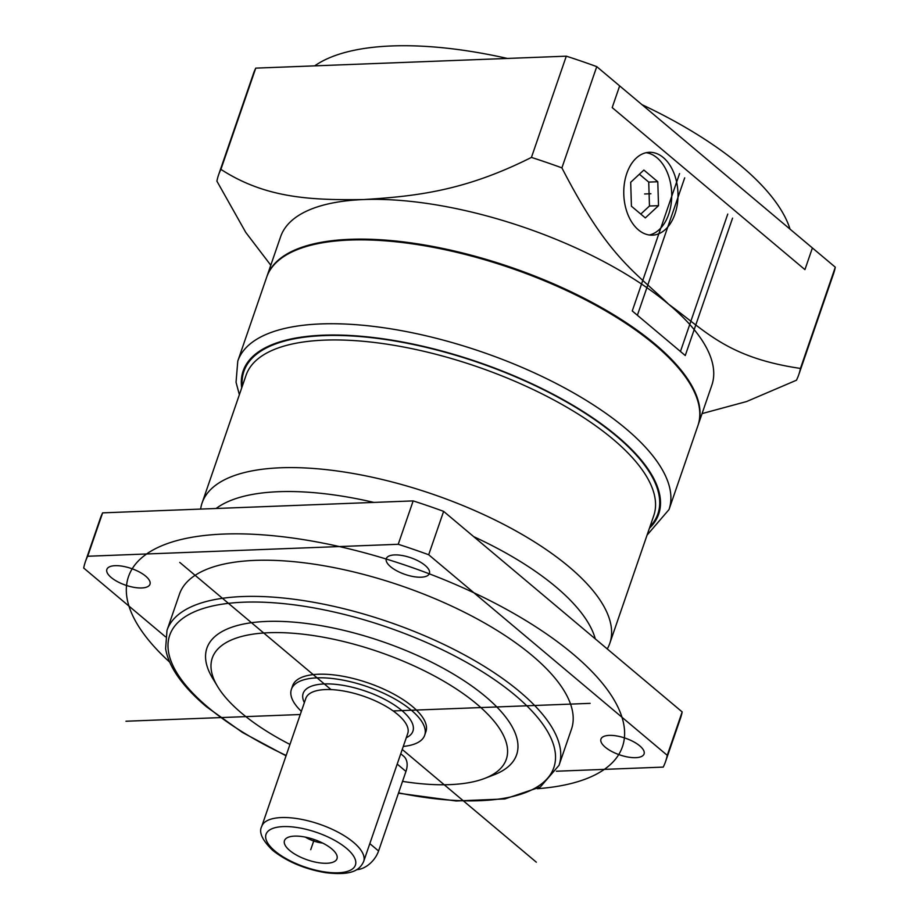 <?xml version="1.0" encoding="UTF-8"?>
<svg xmlns="http://www.w3.org/2000/svg" width="919" height="919" viewBox="0 0 919 919"><rect width="100%" height="100%" fill="white"/><g stroke="black" fill="none" stroke-linecap="round" stroke-linejoin="round"><path stroke-width="1.38" d="M270.795 265.235L245.764 232.404L216.907 181.158A306.82 118.574 19 0 1 218.573 174.909L253.437 73.669A306.82 118.574 19 0 1 255.758 68.132L566.299 56.174A306.82 118.574 19 0 1 596.753 66.639L835.302 267.199A306.82 118.574 19 0 1 833.636 273.448L798.772 374.688A306.82 118.574 19 0 1 796.451 380.225L746.573 401.546L702.059 413.596M218.573 174.909A306.82 118.574 19 0 1 220.905 169.372C265.269 198.125 310.53 200.331 363.717 199.549C417.8 196.207 465.818 190.405 531.435 157.413A306.82 118.574 19 0 1 561.9 167.878C607.643 256.688 633.306 270.22 668.722 304.315C706.32 331.598 727.687 357.698 800.449 368.439A306.82 118.574 19 0 1 798.772 374.688M800.449 368.439L835.302 267.199M561.9 167.878L596.753 66.639M638.429 229.888A41.458 27.088 87.8 0 0 652.479 235.161A41.458 27.088 87.8 0 0 677.406 203.696A41.458 27.088 87.8 0 0 663.323 157.574A41.458 27.088 87.8 0 0 649.285 152.301A41.458 27.088 87.8 0 0 624.346 183.777A41.458 27.088 87.8 0 0 638.429 229.888M649.331 235.011A41.458 27.088 87.8 0 0 671.421 201.583A41.458 27.088 87.8 0 0 657.051 157.815A41.458 27.088 87.8 0 0 646.16 152.703M631.422 206.212L645.333 217.906L658.521 205.672L657.786 181.744L643.874 170.049L630.698 182.284L631.422 206.212M657.786 181.744L648.734 182.088L639.371 174.231M658.521 205.672L649.469 206.017L648.734 182.088M640.784 214.07L649.469 206.017M698.141 424.969A228.038 88.132 19 0 0 591.376 302.052A228.038 88.132 19 0 0 350.024 239.319A228.038 88.132 -161 0 0 266.912 276.493L280.617 236.711A228.038 88.132 19 0 1 363.717 199.549A228.038 88.132 19 0 1 668.722 304.315A228.038 88.132 19 0 1 711.846 385.199L698.141 424.969A228.038 88.132 19 0 1 698.015 425.336M220.905 169.372L255.758 68.132M531.435 157.413L566.299 56.174M647.079 535.088L669.009 509.574L697.9 425.692A228.038 88.132 -161 0 0 690.077 383.947L689.572 383.097A227.211 87.81 -161 0 0 654.397 344.108A227.211 87.81 -161 0 0 299.456 248.773L298.537 249.129A228.038 88.132 -161 0 0 266.671 277.205L237.78 361.098L236.045 382.247L239.365 394.711M690.077 383.947A228.038 88.132 -161 0 0 654.776 344.809A228.038 88.132 -161 0 0 298.537 249.129M200.641 509.08A215.597 83.33 -161 0 1 202.111 502.923A215.597 83.33 -161 0 1 352.816 473.423A215.597 83.33 -161 0 1 569.045 566.828A215.597 83.33 19 0 1 609.814 643.3A215.597 83.33 19 0 1 607.252 648.929M595.294 638.877A207.303 80.125 19 0 0 555.938 586.942A207.303 80.125 -161 0 0 473.699 536.65M373.918 502.417A207.303 80.125 -161 0 0 216.114 508.483M682.174 711.926L667.24 755.315A306.82 118.574 19 0 1 665.563 761.564L680.508 718.176A306.82 118.574 19 0 0 682.174 711.926L443.624 511.366A306.82 118.574 -161 0 0 413.171 500.901L102.629 512.859A306.82 118.574 -161 0 0 100.309 518.396L85.364 561.785A306.82 118.574 -161 0 0 83.698 568.034L165.454 636.775M667.24 755.315L428.691 554.754L443.624 511.366M665.563 761.564A306.82 118.574 19 0 1 663.242 767.101L556.363 771.225M428.691 554.754A306.82 118.574 -161 0 0 398.226 544.289L87.684 556.248A306.82 118.574 -161 0 0 85.364 561.785M398.467 793.2L456.146 800.977L504.887 798.944L540.326 786.997L559.028 765.32L571.48 729.169A207.303 80.125 19 0 0 532.285 655.638A207.303 80.125 -161 0 0 324.373 565.828A207.303 80.125 -161 0 0 179.446 594.179L167.005 630.342L165.615 648.619C167.269 658.659 172.175 669.066 180.319 679.842C187.12 688.848 195.908 697.877 206.672 706.918L242.432 732.443L286.05 755.809M429.276 573.824A22.803 8.811 19 0 1 405.026 574.409A22.803 8.811 19 0 1 386.187 559.028A22.803 8.811 19 0 1 386.29 558.637A22.803 8.811 19 0 1 410.724 557.73A22.803 8.811 19 0 1 429.414 573.479A22.803 8.811 19 0 1 429.276 573.824M132.187 568.804A22.803 8.811 19 0 1 149.992 584.243A22.803 8.811 19 0 1 126.546 585.483A22.803 8.811 19 0 1 106.868 569.389A22.803 8.811 19 0 1 132.187 568.804M618.74 754.545A22.803 8.811 19 0 1 600.946 739.106A22.803 8.811 19 0 1 624.392 737.865A22.803 8.811 19 0 1 644.07 753.959A22.803 8.811 19 0 1 618.74 754.545M217.608 686.527A155.483 60.091 -161 0 1 291.116 633.111A155.483 60.091 -161 0 1 476.892 704.149A155.483 60.091 19 0 1 484.566 778.45L493.733 774.935A163.777 63.296 19 0 0 485.657 696.682A163.777 63.296 -161 0 0 289.967 621.853A163.777 63.296 -161 0 0 212.53 678.119L217.608 686.527A155.483 60.091 -161 0 0 241.674 713.201A155.483 60.091 19 0 0 289.967 744.424M484.566 778.45A155.483 60.091 19 0 1 402.533 781.38M424.681 735.246A70.487 27.237 19 0 0 411.356 710.238A70.487 27.237 -161 0 0 340.662 679.704A70.487 27.237 -161 0 0 291.392 689.342L292.633 685.735A70.487 27.237 -161 0 1 341.902 676.085A70.487 27.237 -161 0 1 412.597 706.631A70.487 27.237 19 0 1 425.922 731.627L424.681 735.246A70.487 27.237 19 0 1 403.28 746.435M291.392 689.342A70.487 27.237 -161 0 0 301.352 711.34M326.865 863.263A27.777 10.741 -161 0 0 336.193 853.9A27.777 10.741 -161 0 0 294.585 836.118A27.777 10.741 -161 0 0 288.072 837.335A27.777 10.741 -161 0 0 293.046 852.981A27.777 10.741 -161 0 0 326.865 863.263M400.764 753.764L403.613 756.176A20.735 13.498 130.1 0 1 405.957 771.432L378.571 850.983A20.735 13.498 130.1 0 1 356.629 869.661M322.649 843.068A17.829 6.893 19 0 1 305.407 837.129M413.171 500.901L398.226 544.289M87.684 556.248L102.629 512.859M314.218 839.541L310.725 849.684M590.124 703.357L393.16 710.938M300.26 714.522L125.949 721.231M536.317 862.183L402.246 749.467M331.035 689.595L179.756 562.405M537.328 788.72A261.203 100.952 -161 0 0 569.033 650.744A261.203 100.952 -161 0 0 223.685 534.065A261.203 100.952 -161 0 0 169.705 662.139M644.61 193.978L650.882 193.737M314.666 65.869A261.203 100.952 19 0 1 391.758 45.95A261.203 100.952 19 0 1 507.391 58.448M642.013 104.686A261.203 100.952 19 0 1 790.053 229.153M619.659 85.892L612.192 107.592L804.929 269.635L812.396 247.946M679.566 173.565L632.261 310.955L685.264 355.527L732.569 218.125M684.689 177.872L637.384 315.263L680.451 351.472L727.756 214.081M669.009 509.574A228.038 88.132 -161 0 0 625.896 428.691A228.038 88.132 -161 0 0 397.192 329.898A228.038 88.132 -161 0 0 237.78 361.098M649.423 528.287A219.744 84.927 -161 0 0 617.131 436.169A219.744 84.927 -161 0 0 377.341 338.02A219.744 84.927 -161 0 0 241.708 387.898M242.283 386.244A218.917 84.605 19 0 1 379.604 338.674A218.917 84.605 19 0 1 616.511 436.192A218.917 84.605 19 0 1 649.986 526.633M202.111 502.923L246.062 375.262A215.597 83.33 19 0 1 396.778 345.774A215.597 83.33 19 0 1 612.996 439.179A215.597 83.33 19 0 1 653.765 515.651L609.814 643.3M559.028 765.32A207.303 80.125 -161 0 0 519.832 691.789A207.303 80.125 -161 0 0 311.92 601.979A207.303 80.125 -161 0 0 167.005 630.342M398.582 792.856A203.156 78.517 -161 0 0 515.444 695.534A203.156 78.517 -161 0 0 243.719 602.198A203.156 78.517 -161 0 0 208.096 707.366A203.156 78.517 -161 0 0 286.165 755.475M304.361 702.621A58.046 22.435 19 0 1 333.873 684.184A58.046 22.435 19 0 1 401.948 710.605A58.046 22.435 19 0 1 406.29 737.716M305.832 698.36A53.899 20.827 19 0 1 343.511 690.985A53.899 20.827 19 0 1 397.559 714.339A53.899 20.827 19 0 1 407.749 733.454L363.683 861.448A53.899 20.827 -161 0 0 353.493 842.332A53.899 20.827 -161 0 0 299.433 818.978A53.899 20.827 -161 0 0 261.754 826.353L305.832 698.36M346.474 848.317A47.271 18.265 -161 0 0 283.259 826.595A47.271 18.265 -161 0 0 274.976 851.063A47.271 18.265 -161 0 0 338.192 872.786A47.271 18.265 -161 0 0 346.474 848.317M369.817 843.619L378.571 850.983M397.215 764.08L405.957 771.432M261.754 826.353C258.584 832.212 262.237 840.219 272.69 850.362C286.981 861.608 304.534 869.029 325.372 872.648C351.138 875.738 359.501 870.603 363.683 861.448"/></g></svg>
